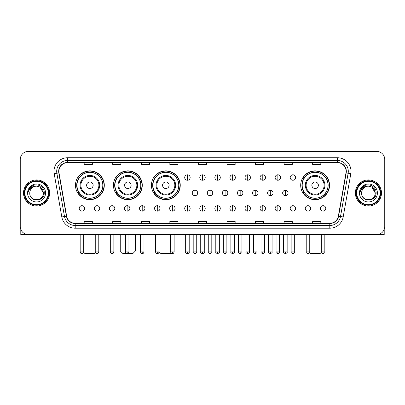 <?xml version="1.0" encoding="UTF-8"?>
<svg xmlns="http://www.w3.org/2000/svg" width="405" height="405" viewBox="0 0 405 405"><rect width="100%" height="100%" fill="white"/><g stroke="black" fill="none" stroke-linecap="round" stroke-linejoin="round"><path stroke-width="0.61" d="M300.697 185.252A14.418 14.418 0 0 0 315.115 199.67A14.418 14.418 0 0 0 329.533 185.252A14.418 14.418 0 0 0 315.115 170.839A14.418 14.418 0 0 0 300.697 185.252M151.414 185.252A14.418 14.418 0 0 0 165.832 199.67A14.418 14.418 0 0 0 180.25 185.252A14.418 14.418 0 0 0 165.832 170.839A14.418 14.418 0 0 0 151.414 185.252M113.441 185.252A14.418 14.418 0 0 0 127.858 199.67A14.418 14.418 0 0 0 142.276 185.252A14.418 14.418 0 0 0 127.858 170.839A14.418 14.418 0 0 0 113.441 185.252M75.467 185.252A14.418 14.418 0 0 0 89.885 199.67A14.418 14.418 0 0 0 104.303 185.252A14.418 14.418 0 0 0 89.885 170.839A14.418 14.418 0 0 0 75.467 185.252M78.924 192.598A13.193 13.193 0 0 1 78.924 177.911M116.898 192.598A13.193 13.193 0 0 1 116.898 177.911M154.872 192.598A13.193 13.193 0 0 1 154.872 177.911M304.155 192.598A13.193 13.193 0 0 1 304.155 177.911M20.25 159.519L20.25 226.435A8.161 8.161 0 0 0 28.411 234.596L376.589 234.596A8.161 8.161 0 0 0 384.75 226.435L384.75 159.519A8.161 8.161 0 0 0 376.589 151.364L28.411 151.364A8.161 8.161 0 0 0 20.25 159.519L20.25 226.435M23.515 192.977A13.056 13.056 0 0 0 36.571 206.039A13.056 13.056 0 0 0 49.628 192.977A13.056 13.056 0 0 0 36.571 179.921A13.056 13.056 0 0 0 23.515 192.977A13.056 13.056 0 0 0 36.571 206.039A13.056 13.056 0 0 0 49.628 192.977A13.056 13.056 0 0 0 36.571 179.921A13.056 13.056 0 0 0 23.515 192.977M355.372 192.977A13.056 13.056 0 0 0 368.428 206.039A13.056 13.056 0 0 0 381.485 192.977A13.056 13.056 0 0 0 368.428 179.921A13.056 13.056 0 0 0 355.372 192.977A13.056 13.056 0 0 0 368.428 206.039A13.056 13.056 0 0 0 381.485 192.977A13.056 13.056 0 0 0 368.428 179.921A13.056 13.056 0 0 0 355.372 192.977M58.877 171.356A8.702 8.702 0 0 1 67.579 162.648L337.421 162.648A8.702 8.702 0 0 1 345.992 172.864L338.367 216.118A8.702 8.702 0 0 1 329.791 223.307L75.209 223.307A8.702 8.702 0 0 1 66.633 216.118L59.008 172.864A8.702 8.702 0 0 1 58.877 171.356M58.659 171.356A8.92 8.92 0 0 0 58.796 172.905L66.42 216.154A8.92 8.92 0 0 0 75.209 223.525L329.791 223.525A8.92 8.92 0 0 0 338.58 216.154L346.204 172.905A8.92 8.92 0 0 0 337.421 162.43L67.579 162.43A8.92 8.92 0 0 0 58.659 171.356M54.189 173.715A13.603 13.603 0 0 1 67.579 157.753L337.421 157.753A13.603 13.603 0 0 1 350.811 173.715L343.187 216.969A13.603 13.603 0 0 1 329.791 228.207L75.209 228.207A13.603 13.603 0 0 1 61.813 216.969L54.189 173.715L56.867 173.244A10.879 10.879 0 0 1 67.579 160.476L337.421 160.476A10.879 10.879 0 0 1 348.133 173.244L340.509 216.493A10.879 10.879 0 0 1 329.791 225.484L75.209 225.484A10.879 10.879 0 0 1 64.491 216.493L56.867 173.244A10.879 10.879 0 0 1 56.7 171.356M376.589 151.364L28.411 151.364M28.411 234.596L376.589 234.596M384.75 226.435L384.75 159.519M338.58 216.154L340.509 216.493L348.133 173.244L350.811 173.715M198.42 162.648L198.42 164.491L206.58 164.491L206.58 162.648M169.857 162.648L169.857 164.491L178.018 164.491L178.018 162.648M141.294 162.648L141.294 164.491L149.455 164.491L149.455 162.648M112.737 162.648L112.737 164.491L120.898 164.491L120.898 162.648M84.174 162.648L84.174 164.491L92.335 164.491L92.335 162.648M226.982 162.648L226.982 164.491L235.143 164.491L235.143 162.648M255.545 162.648L255.545 164.491L263.706 164.491L263.706 162.648M284.102 162.648L284.102 164.491L292.263 164.491L292.263 162.648M312.665 162.648L312.665 164.491L320.826 164.491L320.826 162.648M206.58 223.307L206.58 221.469L198.42 221.469L198.42 223.307M178.018 223.307L178.018 221.469L169.857 221.469L169.857 223.307M149.455 223.307L149.455 221.469L141.294 221.469L141.294 223.307M120.898 223.307L120.898 221.469L112.737 221.469L112.737 223.307M92.335 223.307L92.335 221.469L84.174 221.469L84.174 223.307M235.143 223.307L235.143 221.469L226.982 221.469L226.982 223.307M263.706 223.307L263.706 221.469L255.545 221.469L255.545 223.307M292.263 223.307L292.263 221.469L284.102 221.469L284.102 223.307M320.826 223.307L320.826 221.469L312.665 221.469L312.665 223.307M20.792 229.367L20.792 234.596L52.346 234.596M48.266 192.977A11.694 11.694 0 0 0 36.571 181.283A11.694 11.694 0 0 0 24.872 192.977A11.694 11.694 0 0 0 36.571 204.677A11.694 11.694 0 0 0 48.266 192.977M48.813 192.977A12.241 12.241 0 0 0 36.571 180.736A12.241 12.241 0 0 0 24.33 192.977A12.241 12.241 0 0 0 36.571 205.219A12.241 12.241 0 0 0 48.813 192.977M43.37 192.977C42.965 188.846 40.703 186.583 36.571 186.178L39.973 187.09L43.37 192.977L39.973 187.09L36.571 186.178L39.973 187.09L43.37 192.977L39.973 187.09L36.571 186.178L39.973 187.09L43.37 192.977C43.786 201.751 29.352 201.751 29.773 192.977C29.165 202.419 44.55 202.206 44.231 192.977C44.737 186.502 36.247 182.387 31.357 186.558C29.651 187.981 28.654 189.793 28.36 191.99C29.641 187.94 32.38 186.001 36.571 186.178L39.973 187.09L43.37 192.977C43.786 201.751 29.352 201.751 29.773 192.977C29.352 201.751 43.786 201.751 43.37 192.977C43.786 201.751 29.352 201.751 29.773 192.977C29.352 201.751 43.786 201.751 43.37 192.977C43.786 201.751 29.352 201.751 29.773 192.977C29.352 201.751 43.786 201.751 43.37 192.977C43.786 201.751 29.352 201.751 29.773 192.977C29.352 201.751 43.786 201.751 43.37 192.977C43.786 201.751 29.352 201.751 29.773 192.977C29.352 201.751 43.786 201.751 43.37 192.977C43.786 201.751 29.352 201.751 29.773 192.977C29.352 201.751 43.786 201.751 43.37 192.977C43.786 201.751 29.352 201.751 29.773 192.977A6.799 6.799 0 0 1 36.571 186.178L39.973 187.09L43.37 192.977C43.644 198.258 36.855 201.766 32.714 198.582M27.596 192.977A8.976 8.976 0 0 0 36.571 201.958A8.976 8.976 0 0 0 45.547 192.977A8.976 8.976 0 0 0 36.571 184.002A8.976 8.976 0 0 0 27.596 192.977M31.352 186.558L29.347 188.943M29.226 189.175L29.403 188.846L29.226 189.175M95.555 252.867L94.78 253.636L84.989 253.636L83.658 252.305M83.713 250.918L95.246 250.918M93.15 185.252A3.265 3.265 0 0 0 89.885 181.992A3.265 3.265 0 0 0 86.619 185.252A3.265 3.265 0 0 0 89.885 188.517A3.265 3.265 0 0 0 93.15 185.252M99.681 185.252A9.791 9.791 0 0 0 89.885 175.461A9.791 9.791 0 0 0 80.094 185.252A9.791 9.791 0 0 0 89.885 195.048A9.791 9.791 0 0 0 99.681 185.252A9.791 9.791 0 0 1 89.885 195.048A9.791 9.791 0 0 1 80.094 185.252M102.804 185.252A12.919 12.919 0 0 0 89.885 172.333A12.919 12.919 0 0 0 76.965 185.252A12.919 12.919 0 0 0 89.885 198.177A12.919 12.919 0 0 0 102.804 185.252M104.029 185.252A14.145 14.145 0 0 1 77.795 192.598L79.107 192.598A13.041 13.041 0 0 0 98.516 195.033A13.041 13.041 0 0 0 98.516 175.476A13.041 13.041 0 0 0 79.107 177.911L77.795 177.911A14.145 14.145 0 0 1 104.029 185.252M128.922 250.918L135.478 250.918L132.754 253.636L122.963 253.636L120.245 250.918L125.383 250.918M131.124 185.252A3.265 3.265 0 0 0 127.858 181.992A3.265 3.265 0 0 0 124.593 185.252A3.265 3.265 0 0 0 127.858 188.517A3.265 3.265 0 0 0 131.124 185.252M137.649 185.252A9.791 9.791 0 0 0 127.858 175.461A9.791 9.791 0 0 0 118.068 185.252A9.791 9.791 0 0 0 127.858 195.048A9.791 9.791 0 0 0 137.649 185.252A9.791 9.791 0 0 1 127.858 195.048A9.791 9.791 0 0 1 118.068 185.252M140.778 185.252A12.919 12.919 0 0 0 127.858 172.333A12.919 12.919 0 0 0 114.939 185.252A12.919 12.919 0 0 0 127.858 198.177A12.919 12.919 0 0 0 140.778 185.252M142.003 185.252A14.145 14.145 0 0 1 115.769 192.598L117.08 192.598A13.041 13.041 0 0 0 136.49 195.033A13.041 13.041 0 0 0 136.49 175.476A13.041 13.041 0 0 0 117.08 177.911L115.769 177.911A14.145 14.145 0 0 1 142.003 185.252M171.178 253.186L170.728 253.636L160.937 253.636L159.059 251.763M159.059 250.918L170.591 250.918M169.098 185.252A3.265 3.265 0 0 0 165.832 181.992A3.265 3.265 0 0 0 162.567 185.252A3.265 3.265 0 0 0 165.832 188.517A3.265 3.265 0 0 0 169.098 185.252M175.623 185.252A9.791 9.791 0 0 0 165.832 175.461A9.791 9.791 0 0 0 156.041 185.252A9.791 9.791 0 0 0 165.832 195.048A9.791 9.791 0 0 0 175.623 185.252A9.791 9.791 0 0 1 165.832 195.048A9.791 9.791 0 0 1 156.041 185.252M178.752 185.252A12.919 12.919 0 0 0 165.832 172.333A12.919 12.919 0 0 0 152.913 185.252A12.919 12.919 0 0 0 165.832 198.177A12.919 12.919 0 0 0 178.752 185.252M179.977 185.252A14.145 14.145 0 0 1 153.743 192.598L155.054 192.598A13.041 13.041 0 0 0 174.464 195.033A13.041 13.041 0 0 0 174.464 175.476A13.041 13.041 0 0 0 155.054 177.911L153.743 177.911A14.145 14.145 0 0 1 179.977 185.252M321.342 252.305L320.011 253.636L310.22 253.636L309.445 252.867M309.754 250.918L321.286 250.918M318.381 185.252A3.265 3.265 0 0 0 315.115 181.992A3.265 3.265 0 0 0 311.85 185.252A3.265 3.265 0 0 0 315.115 188.517A3.265 3.265 0 0 0 318.381 185.252M324.906 185.252A9.791 9.791 0 0 0 315.115 175.461A9.791 9.791 0 0 0 305.319 185.252A9.791 9.791 0 0 0 315.115 195.048A9.791 9.791 0 0 0 324.906 185.252A9.791 9.791 0 0 1 315.115 195.048A9.791 9.791 0 0 1 305.319 185.252M328.035 185.252A12.919 12.919 0 0 0 315.115 172.333A12.919 12.919 0 0 0 302.196 185.252A12.919 12.919 0 0 0 315.115 198.177A12.919 12.919 0 0 0 328.035 185.252M329.26 185.252A14.145 14.145 0 0 1 303.026 192.598L304.337 192.598A13.041 13.041 0 0 0 323.742 195.033A13.041 13.041 0 0 0 323.742 175.476A13.041 13.041 0 0 0 304.337 177.911L303.026 177.911A14.145 14.145 0 0 1 329.26 185.252M187.429 174.808A2.719 2.719 0 0 0 184.71 177.527A2.719 2.719 0 0 0 187.429 180.25A2.719 2.719 0 0 0 190.153 177.527A2.719 2.719 0 0 0 187.429 174.808L187.429 180.25A2.719 2.719 0 0 0 190.153 177.527A2.719 2.719 0 0 0 187.429 174.808M202.5 174.808A2.719 2.719 0 0 0 199.781 177.527A2.719 2.719 0 0 0 202.5 180.25A2.719 2.719 0 0 0 205.219 177.527A2.719 2.719 0 0 0 202.5 174.808L202.5 180.25A2.719 2.719 0 0 0 205.219 177.527A2.719 2.719 0 0 0 202.5 174.808M217.571 174.808A2.719 2.719 0 0 0 214.847 177.527A2.719 2.719 0 0 0 217.571 180.25A2.719 2.719 0 0 0 220.29 177.527A2.719 2.719 0 0 0 217.571 174.808L217.571 180.25A2.719 2.719 0 0 0 220.29 177.527A2.719 2.719 0 0 0 217.571 174.808M232.637 174.808A2.719 2.719 0 0 0 229.918 177.527A2.719 2.719 0 0 0 232.637 180.25A2.719 2.719 0 0 0 235.361 177.527A2.719 2.719 0 0 0 232.637 174.808L232.637 180.25A2.719 2.719 0 0 0 235.361 177.527A2.719 2.719 0 0 0 232.637 174.808M247.708 174.808A2.719 2.719 0 0 0 244.99 177.527A2.719 2.719 0 0 0 247.708 180.25A2.719 2.719 0 0 0 250.427 177.527A2.719 2.719 0 0 0 247.708 174.808L247.708 180.25A2.719 2.719 0 0 0 250.427 177.527A2.719 2.719 0 0 0 247.708 174.808M262.779 174.808A2.719 2.719 0 0 0 260.061 177.527A2.719 2.719 0 0 0 262.779 180.25A2.719 2.719 0 0 0 265.498 177.527A2.719 2.719 0 0 0 262.779 174.808L262.779 180.25A2.719 2.719 0 0 0 265.498 177.527A2.719 2.719 0 0 0 262.779 174.808M277.85 174.808A2.719 2.719 0 0 0 275.127 177.527A2.719 2.719 0 0 0 277.85 180.25A2.719 2.719 0 0 0 280.569 177.527A2.719 2.719 0 0 0 277.85 174.808L277.85 180.25A2.719 2.719 0 0 0 280.569 177.527A2.719 2.719 0 0 0 277.85 174.808M292.916 174.808A2.719 2.719 0 0 0 290.198 177.527A2.719 2.719 0 0 0 292.916 180.25A2.719 2.719 0 0 0 295.64 177.527A2.719 2.719 0 0 0 292.916 174.808L292.916 180.25A2.719 2.719 0 0 0 295.64 177.527A2.719 2.719 0 0 0 292.916 174.808M194.967 190.259A2.719 2.719 0 0 0 192.243 192.977A2.719 2.719 0 0 0 194.967 195.701A2.719 2.719 0 0 0 197.686 192.977A2.719 2.719 0 0 0 194.967 190.259L194.967 195.701A2.719 2.719 0 0 0 197.686 192.977A2.719 2.719 0 0 0 194.967 190.259M210.033 190.259A2.719 2.719 0 0 0 207.314 192.977A2.719 2.719 0 0 0 210.033 195.701A2.719 2.719 0 0 0 212.757 192.977A2.719 2.719 0 0 0 210.033 190.259L210.033 195.701A2.719 2.719 0 0 0 212.757 192.977A2.719 2.719 0 0 0 210.033 190.259M225.104 190.259A2.719 2.719 0 0 0 222.385 192.977A2.719 2.719 0 0 0 225.104 195.701A2.719 2.719 0 0 0 227.823 192.977A2.719 2.719 0 0 0 225.104 190.259L225.104 195.701A2.719 2.719 0 0 0 227.823 192.977A2.719 2.719 0 0 0 225.104 190.259M240.175 190.259A2.719 2.719 0 0 0 237.452 192.977A2.719 2.719 0 0 0 240.175 195.701A2.719 2.719 0 0 0 242.894 192.977A2.719 2.719 0 0 0 240.175 190.259L240.175 195.701A2.719 2.719 0 0 0 242.894 192.977A2.719 2.719 0 0 0 240.175 190.259M255.246 190.259A2.719 2.719 0 0 0 252.523 192.977A2.719 2.719 0 0 0 255.246 195.701A2.719 2.719 0 0 0 257.965 192.977A2.719 2.719 0 0 0 255.246 190.259L255.246 195.701A2.719 2.719 0 0 0 257.965 192.977A2.719 2.719 0 0 0 255.246 190.259M270.312 190.259A2.719 2.719 0 0 0 267.594 192.977A2.719 2.719 0 0 0 270.312 195.701A2.719 2.719 0 0 0 273.036 192.977A2.719 2.719 0 0 0 270.312 190.259L270.312 195.701A2.719 2.719 0 0 0 273.036 192.977A2.719 2.719 0 0 0 270.312 190.259M285.383 190.259A2.719 2.719 0 0 0 282.665 192.977A2.719 2.719 0 0 0 285.383 195.701A2.719 2.719 0 0 0 288.102 192.977A2.719 2.719 0 0 0 285.383 190.259L285.383 195.701A2.719 2.719 0 0 0 288.102 192.977A2.719 2.719 0 0 0 285.383 190.259M81.942 205.71A2.719 2.719 0 0 0 79.223 208.428A2.719 2.719 0 0 0 81.942 211.152A2.719 2.719 0 0 0 84.665 208.428A2.719 2.719 0 0 0 81.942 205.71L81.942 211.152A2.719 2.719 0 0 0 84.665 208.428A2.719 2.719 0 0 0 81.942 205.71M97.013 205.71A2.719 2.719 0 0 0 94.294 208.428A2.719 2.719 0 0 0 97.013 211.152A2.719 2.719 0 0 0 99.731 208.428A2.719 2.719 0 0 0 97.013 205.71L97.013 211.152A2.719 2.719 0 0 0 99.731 208.428A2.719 2.719 0 0 0 97.013 205.71M112.084 205.71A2.719 2.719 0 0 0 109.36 208.428A2.719 2.719 0 0 0 112.084 211.152A2.719 2.719 0 0 0 114.802 208.428A2.719 2.719 0 0 0 112.084 205.71L112.084 211.152A2.719 2.719 0 0 0 114.802 208.428A2.719 2.719 0 0 0 112.084 205.71M127.15 205.71A2.719 2.719 0 0 0 124.431 208.428A2.719 2.719 0 0 0 127.15 211.152A2.719 2.719 0 0 0 129.873 208.428A2.719 2.719 0 0 0 127.15 205.71L127.15 211.152A2.719 2.719 0 0 0 129.873 208.428A2.719 2.719 0 0 0 127.15 205.71M142.221 205.71A2.719 2.719 0 0 0 139.502 208.428A2.719 2.719 0 0 0 142.221 211.152A2.719 2.719 0 0 0 144.939 208.428A2.719 2.719 0 0 0 142.221 205.71L142.221 211.152A2.719 2.719 0 0 0 144.939 208.428A2.719 2.719 0 0 0 142.221 205.71M157.292 205.71A2.719 2.719 0 0 0 154.573 208.428A2.719 2.719 0 0 0 157.292 211.152A2.719 2.719 0 0 0 160.01 208.428A2.719 2.719 0 0 0 157.292 205.71L157.292 211.152A2.719 2.719 0 0 0 160.01 208.428A2.719 2.719 0 0 0 157.292 205.71M172.363 205.71A2.719 2.719 0 0 0 169.639 208.428A2.719 2.719 0 0 0 172.363 211.152A2.719 2.719 0 0 0 175.081 208.428A2.719 2.719 0 0 0 172.363 205.71L172.363 211.152A2.719 2.719 0 0 0 175.081 208.428A2.719 2.719 0 0 0 172.363 205.71M187.429 205.71A2.719 2.719 0 0 0 184.71 208.428A2.719 2.719 0 0 0 187.429 211.152A2.719 2.719 0 0 0 190.153 208.428A2.719 2.719 0 0 0 187.429 205.71L187.429 211.152A2.719 2.719 0 0 0 190.153 208.428A2.719 2.719 0 0 0 187.429 205.71M202.5 205.71A2.719 2.719 0 0 0 199.781 208.428A2.719 2.719 0 0 0 202.5 211.152A2.719 2.719 0 0 0 205.219 208.428A2.719 2.719 0 0 0 202.5 205.71L202.5 211.152A2.719 2.719 0 0 0 205.219 208.428A2.719 2.719 0 0 0 202.5 205.71M217.571 205.71A2.719 2.719 0 0 0 214.847 208.428A2.719 2.719 0 0 0 217.571 211.152A2.719 2.719 0 0 0 220.29 208.428A2.719 2.719 0 0 0 217.571 205.71L217.571 211.152A2.719 2.719 0 0 0 220.29 208.428A2.719 2.719 0 0 0 217.571 205.71M232.637 205.71A2.719 2.719 0 0 0 229.918 208.428A2.719 2.719 0 0 0 232.637 211.152A2.719 2.719 0 0 0 235.361 208.428A2.719 2.719 0 0 0 232.637 205.71L232.637 211.152A2.719 2.719 0 0 0 235.361 208.428A2.719 2.719 0 0 0 232.637 205.71M247.708 205.71A2.719 2.719 0 0 0 244.99 208.428A2.719 2.719 0 0 0 247.708 211.152A2.719 2.719 0 0 0 250.427 208.428A2.719 2.719 0 0 0 247.708 205.71L247.708 211.152A2.719 2.719 0 0 0 250.427 208.428A2.719 2.719 0 0 0 247.708 205.71M262.779 205.71A2.719 2.719 0 0 0 260.061 208.428A2.719 2.719 0 0 0 262.779 211.152A2.719 2.719 0 0 0 265.498 208.428A2.719 2.719 0 0 0 262.779 205.71L262.779 211.152A2.719 2.719 0 0 0 265.498 208.428A2.719 2.719 0 0 0 262.779 205.71M277.85 205.71A2.719 2.719 0 0 0 275.127 208.428A2.719 2.719 0 0 0 277.85 211.152A2.719 2.719 0 0 0 280.569 208.428A2.719 2.719 0 0 0 277.85 205.71L277.85 211.152A2.719 2.719 0 0 0 280.569 208.428A2.719 2.719 0 0 0 277.85 205.71M292.916 205.71A2.719 2.719 0 0 0 290.198 208.428A2.719 2.719 0 0 0 292.916 211.152A2.719 2.719 0 0 0 295.64 208.428A2.719 2.719 0 0 0 292.916 205.71L292.916 211.152A2.719 2.719 0 0 0 295.64 208.428A2.719 2.719 0 0 0 292.916 205.71M307.987 205.71A2.719 2.719 0 0 0 305.269 208.428A2.719 2.719 0 0 0 307.987 211.152A2.719 2.719 0 0 0 310.706 208.428A2.719 2.719 0 0 0 307.987 205.71L307.987 211.152A2.719 2.719 0 0 0 310.706 208.428A2.719 2.719 0 0 0 307.987 205.71M323.058 205.71A2.719 2.719 0 0 0 320.335 208.428A2.719 2.719 0 0 0 323.058 211.152A2.719 2.719 0 0 0 325.777 208.428A2.719 2.719 0 0 0 323.058 205.71L323.058 211.152A2.719 2.719 0 0 0 325.777 208.428A2.719 2.719 0 0 0 323.058 205.71M384.208 229.367L384.208 234.596L352.654 234.596M380.128 192.977A11.694 11.694 0 0 0 368.428 181.283A11.694 11.694 0 0 0 356.734 192.977A11.694 11.694 0 0 0 368.428 204.677A11.694 11.694 0 0 0 380.128 192.977M380.67 192.977A12.241 12.241 0 0 0 368.428 180.736A12.241 12.241 0 0 0 356.187 192.977A12.241 12.241 0 0 0 368.428 205.219A12.241 12.241 0 0 0 380.67 192.977M361.63 192.977A6.799 6.799 0 0 1 368.428 186.178L371.83 187.09L375.227 192.977L371.83 187.09L368.428 186.178L371.83 187.09L375.227 192.977L371.83 187.09L368.428 186.178L371.83 187.09L375.227 192.977L371.83 187.09L368.428 186.178L371.83 187.09L375.227 192.977C375.648 201.751 361.214 201.751 361.63 192.977C361.022 202.419 376.407 202.206 376.088 192.977C376.594 186.502 368.104 182.387 363.214 186.558C361.508 187.981 360.511 189.793 360.217 191.99C361.498 187.94 364.237 186.001 368.428 186.178L371.83 187.09L375.227 192.977C375.648 201.751 361.214 201.751 361.63 192.977C361.214 201.751 375.648 201.751 375.227 192.977C375.648 201.751 361.214 201.751 361.63 192.977C361.214 201.751 375.648 201.751 375.227 192.977C375.648 201.751 361.214 201.751 361.63 192.977C361.214 201.751 375.648 201.751 375.227 192.977C375.648 201.751 361.214 201.751 361.63 192.977C361.214 201.751 375.648 201.751 375.227 192.977C375.648 201.751 361.214 201.751 361.63 192.977C361.214 201.751 375.648 201.751 375.227 192.977C375.501 198.258 368.712 201.766 364.571 198.582M368.428 186.178C372.559 186.583 374.827 188.846 375.227 192.977M359.453 192.977A8.976 8.976 0 0 0 368.428 201.958A8.976 8.976 0 0 0 377.404 192.977A8.976 8.976 0 0 0 368.428 184.002A8.976 8.976 0 0 0 359.453 192.977M363.214 186.558L361.209 188.943M361.083 189.175L361.265 188.846L361.083 189.175M337.421 157.753L337.421 162.43M56.867 173.244L58.796 172.905M75.209 228.207L75.209 223.525M329.791 223.525L329.791 228.207M61.813 216.969L66.42 216.154M346.204 172.905L348.133 173.244M67.579 157.753L67.579 162.43M340.509 216.493L343.187 216.969M98.881 185.252A8.996 8.996 0 0 0 89.885 176.256A8.996 8.996 0 0 0 80.889 185.252A8.996 8.996 0 0 0 89.885 194.248A8.996 8.996 0 0 0 98.881 185.252M136.855 185.252A8.996 8.996 0 0 0 127.858 176.256A8.996 8.996 0 0 0 118.862 185.252A8.996 8.996 0 0 0 127.858 194.248A8.996 8.996 0 0 0 136.855 185.252M174.828 185.252A8.996 8.996 0 0 0 165.832 176.256A8.996 8.996 0 0 0 156.836 185.252A8.996 8.996 0 0 0 165.832 194.248A8.996 8.996 0 0 0 174.828 185.252M324.111 185.252A8.996 8.996 0 0 0 315.115 176.256A8.996 8.996 0 0 0 306.119 185.252A8.996 8.996 0 0 0 315.115 194.248A8.996 8.996 0 0 0 324.111 185.252M194.967 251.869L193.195 251.869C192.841 252.436 193.428 253.024 194.967 253.636L194.967 251.869L196.734 251.869L196.734 234.596M210.033 251.869L208.266 251.869C207.907 252.436 208.499 253.024 210.033 253.636L210.033 251.869L211.805 251.869L211.805 234.596M225.104 251.869L223.337 251.869C222.978 252.436 223.565 253.024 225.104 253.636L225.104 251.869L226.871 251.869L226.871 234.596M240.175 251.869L238.408 251.869C238.049 252.436 238.636 253.024 240.175 253.636L240.175 251.869L241.942 251.869L241.942 234.596M255.246 251.869L253.474 251.869C253.115 252.436 253.707 253.024 255.246 253.636L255.246 251.869L257.013 251.869L257.013 234.596M270.312 251.869L268.545 251.869C268.186 252.436 268.778 253.024 270.312 253.636L270.312 251.869L272.079 251.869L272.079 234.596M285.383 251.869L283.616 251.869C283.257 252.436 283.844 253.024 285.383 253.636L285.383 251.869L287.15 251.869L287.15 234.596M81.942 251.869L80.175 251.869C80.484 253.13 81.071 253.722 81.942 253.636L81.942 251.869L83.713 251.869L83.713 234.596M97.013 251.869L95.246 251.869C95.555 253.13 96.142 253.722 97.013 253.636L97.013 251.869L98.779 251.869L98.779 234.596M112.084 251.869L110.312 251.869C110.621 253.13 111.213 253.722 112.084 253.636L112.084 251.869L113.851 251.869L113.851 234.596M127.15 251.869L125.383 251.869C125.692 253.13 126.284 253.722 127.15 253.636L127.15 251.869L128.922 251.869L128.922 234.596M142.221 251.869L140.454 251.869C140.763 253.13 141.35 253.722 142.221 253.636L142.221 251.869L143.988 251.869L143.988 234.596M157.292 251.869L155.525 251.869C155.834 253.13 156.421 253.722 157.292 253.636L157.292 251.869L159.059 251.869L159.059 234.596M172.363 251.869L170.591 251.869C170.9 253.13 171.492 253.722 172.363 253.636L172.363 251.869L174.13 251.869L174.13 234.596M187.429 251.869L185.662 251.869C185.303 252.436 185.895 253.024 187.429 253.636L187.429 251.869L189.201 251.869C189.555 252.436 188.968 253.024 187.429 253.636C186.558 253.722 185.971 253.13 185.662 251.869L185.662 234.596M202.5 251.869L200.733 251.869C200.374 252.436 200.961 253.024 202.5 253.636L202.5 251.869L204.267 251.869C204.626 252.436 204.039 253.024 202.5 253.636C201.629 253.722 201.042 253.13 200.733 251.869L200.733 234.596M217.571 251.869L215.799 251.869C215.445 252.436 216.032 253.024 217.571 253.636L217.571 251.869L219.338 251.869L219.338 234.596L219.338 251.869C219.697 252.436 219.105 253.024 217.571 253.636M232.637 251.869L230.87 251.869L230.87 234.596L230.87 251.869C230.511 252.436 231.103 253.024 232.637 253.636L232.637 251.869L234.409 251.869L234.409 234.596M247.708 251.869L245.941 251.869C245.582 252.436 246.169 253.024 247.708 253.636L247.708 251.869L249.475 251.869L249.475 234.596M262.779 251.869L261.012 251.869C260.653 252.436 261.24 253.024 262.779 253.636L262.779 251.869L264.546 251.869L264.546 234.596M277.85 251.869L276.078 251.869C275.719 252.436 276.311 253.024 277.85 253.636L277.85 251.869L279.617 251.869L279.617 234.596M292.916 251.869L291.149 251.869C290.79 252.436 291.382 253.024 292.916 253.636L292.916 251.869L294.688 251.869L294.688 234.596M307.987 251.869L306.22 251.869C305.861 252.436 306.448 253.024 307.987 253.636L307.987 251.869L309.754 251.869L309.754 234.596M323.058 251.869L321.286 251.869C320.932 252.436 321.519 253.024 323.058 253.636L323.058 251.869L324.825 251.869L324.825 234.596M135.478 234.596L135.478 250.918M120.245 234.596L120.245 250.918M193.195 251.869L193.195 234.596M196.734 251.869C196.425 253.13 195.838 253.722 194.967 253.636M208.266 251.869L208.266 234.596M211.805 251.869C212.159 252.436 211.572 253.024 210.033 253.636M223.337 251.869L223.337 234.596M226.871 251.869C227.23 252.436 226.643 253.024 225.104 253.636M238.408 251.869L238.408 234.596M241.942 251.869C242.301 252.436 241.709 253.024 240.175 253.636M253.474 251.869L253.474 234.596M257.013 251.869C257.372 252.436 256.78 253.024 255.246 253.636M268.545 251.869L268.545 234.596M272.079 251.869C272.438 252.436 271.851 253.024 270.312 253.636M283.616 251.869L283.616 234.596M287.15 251.869C287.509 252.436 286.922 253.024 285.383 253.636M80.175 251.869L80.175 234.596M83.713 251.869C83.405 253.13 82.812 253.722 81.942 253.636M95.246 251.869L95.246 234.596M98.779 251.869C98.471 253.13 97.883 253.722 97.013 253.636M110.312 251.869L110.312 234.596M113.851 251.869C113.542 253.13 112.954 253.722 112.084 253.636M125.383 251.869L125.383 234.596M128.922 251.869C128.613 253.13 128.02 253.722 127.15 253.636M140.454 251.869L140.454 234.596M143.988 251.869C143.679 253.13 143.092 253.722 142.221 253.636M155.525 251.869L155.525 234.596M159.059 251.869C158.75 253.13 158.163 253.722 157.292 253.636M170.591 251.869L170.591 234.596M174.13 251.869C173.821 253.13 173.229 253.722 172.363 253.636M187.429 253.636C188.3 253.722 188.892 253.13 189.201 251.869L189.201 234.596M202.5 253.636C203.371 253.722 203.958 253.13 204.267 251.869L204.267 234.596M215.799 251.869L215.799 234.596M234.409 251.869C234.768 252.436 234.176 253.024 232.637 253.636M245.941 251.869L245.941 234.596M249.475 251.869C249.834 252.436 249.247 253.024 247.708 253.636M261.012 251.869L261.012 234.596M264.546 251.869C264.905 252.436 264.318 253.024 262.779 253.636M276.078 251.869L276.078 234.596M279.617 251.869C279.976 252.436 279.384 253.024 277.85 253.636M291.149 251.869L291.149 234.596M294.688 251.869C295.042 252.436 294.455 253.024 292.916 253.636M306.22 251.869L306.22 234.596M309.754 251.869C310.114 252.436 309.526 253.024 307.987 253.636M321.286 251.869L321.286 234.596M324.825 251.869C325.185 252.436 324.592 253.024 323.058 253.636"/></g></svg>
